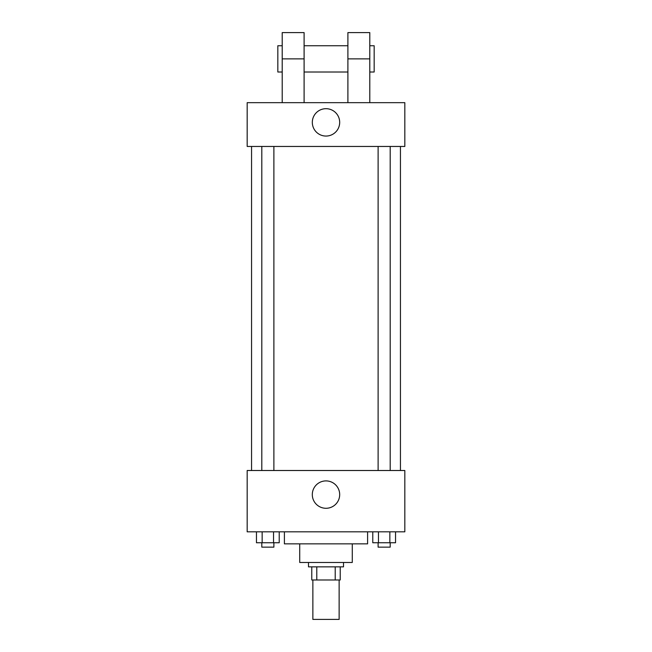<?xml version="1.0" encoding="UTF-8"?>
<svg xmlns="http://www.w3.org/2000/svg" width="652" height="652" viewBox="0 0 652 652"><rect width="100%" height="100%" fill="white"/><g stroke="black" fill="none" stroke-linecap="round" stroke-linejoin="round"><path stroke-width="0.98" d="M312.862 579.987L312.862 619.4L339.138 619.4L339.138 579.987M335.218 566.849L335.218 579.987L311.77 579.987L311.77 566.849M335.218 579.987L340.23 579.987L340.23 566.849L340.23 579.987M343.514 562.472L343.514 566.849L308.486 566.849L308.486 562.472M316.782 566.849L316.782 579.987M352.276 543.858L352.276 562.472L299.724 562.472L299.724 543.858M367.598 531.82L367.598 543.858L284.402 543.858L284.402 531.82M404.827 531.82L247.173 531.82L247.173 470.508L404.827 470.508L404.827 531.82M339.684 494.599A13.684 13.684 0 0 1 319.154 506.449A13.684 13.684 0 0 1 319.154 482.741A13.684 13.684 0 0 1 339.684 494.599M400.442 146.455L400.442 470.508M378.111 470.508L378.111 146.455M273.889 146.455L273.889 470.508M404.827 146.455L247.173 146.455L247.173 102.666L404.827 102.666L404.827 146.455L247.173 146.455M395.536 531.82L395.536 542.766L372.781 542.766L372.781 531.82M389.847 531.82L389.847 542.766M378.47 531.82L378.47 542.766M390.198 542.766L390.198 547.142L378.111 547.142L378.111 542.766M279.219 531.82L279.219 542.766L256.464 542.766L256.464 531.82M273.53 531.82L273.53 542.766M262.153 531.82L262.153 542.766M273.889 542.766L273.889 547.142L261.802 547.142L261.802 542.766M312.316 122.372A13.684 13.684 0 0 1 332.846 110.522A13.684 13.684 0 0 1 332.846 134.222A13.684 13.684 0 0 1 312.316 122.372M347.899 102.666L347.899 58.876L369.79 58.876L369.79 32.6L347.899 32.6L347.899 58.876M347.899 45.738L304.101 45.738M282.21 102.666L282.21 58.876L304.101 58.876L304.101 102.666M304.101 58.876L304.101 32.6L282.21 32.6L282.21 58.876M369.79 102.666L369.79 58.876M369.79 72.013L374.166 72.013L374.166 45.738L369.79 45.738M282.21 45.738L277.833 45.738L277.833 72.013L282.21 72.013M251.558 146.455L251.558 470.508M390.198 470.508L390.198 146.455M261.802 146.455L261.802 470.508M347.899 72.013L304.101 72.013"/></g></svg>
